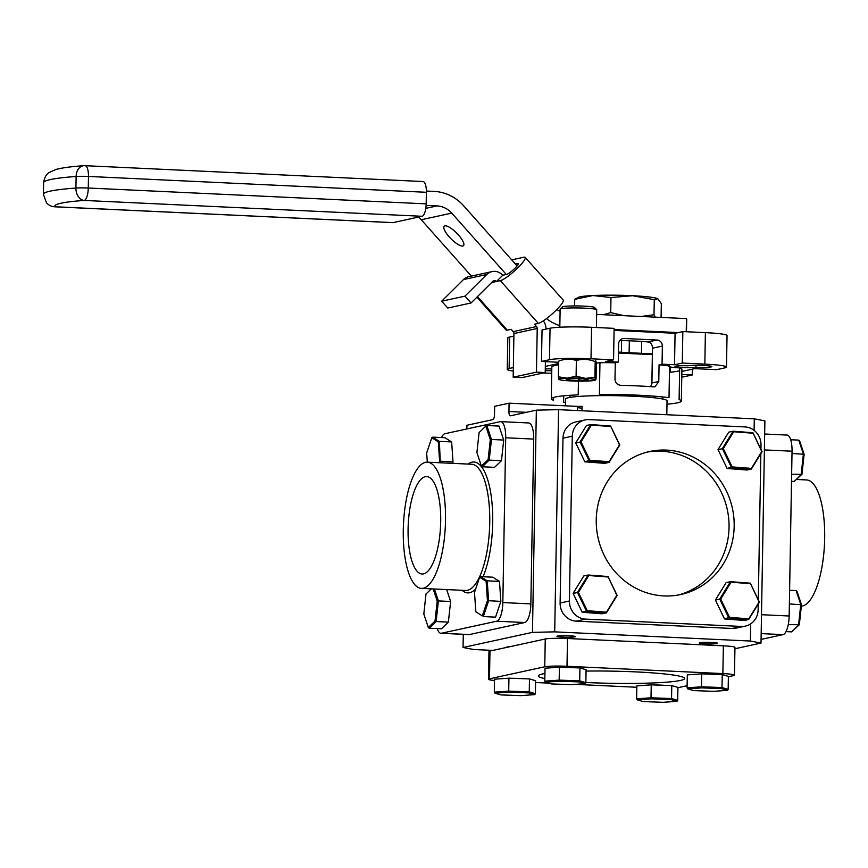<?xml version="1.0" encoding="UTF-8"?>
<svg xmlns="http://www.w3.org/2000/svg" width="868" height="868" viewBox="0 0 868 868"><rect width="100%" height="100%" fill="white"/><g stroke="black" fill="none" stroke-linecap="round" stroke-linejoin="round"><path stroke-width="1.3" d="M619.806 340.506A46.46 3.873 1 0 1 632.815 340.94A46.46 3.873 1 0 1 648.103 341.959C650.816 342.459 652.291 344.542 652.53 348.209L651.922 382.972L650.772 386.651M582.048 408.199A46.46 3.873 1 0 1 577.383 407.624M551.777 370.701A11.241 0.933 1 0 1 545.777 370.658L545.809 368.813M545.288 368.802A11.241 0.933 1 0 1 551.267 368.943A11.241 0.933 1 0 1 551.798 368.976M565.535 402.426A65.046 5.425 1 0 1 563.614 402.188L563.733 395.819M695.984 365.309L695.952 367.294A11.241 0.933 1 0 1 683.3 367.511A11.241 0.933 1 0 1 674.989 366.459A11.241 0.933 1 0 1 687.966 365.764A12.456 1.042 1 0 1 703.612 365.461A12.456 1.042 1 0 1 711.901 366.578A12.456 1.042 1 0 1 695.952 367.294M596.294 363.084A17.425 1.454 -179 0 0 599.962 362.683L599.408 394.397A65.046 5.425 1 0 1 669.011 397.663L669.564 365.949A17.425 1.454 -179 0 0 679.666 367.891A65.046 5.425 1 0 1 681.912 369.345L681.358 401.059A65.046 5.425 1 0 1 666.982 404.195M679.622 370.723A65.046 5.425 1 0 1 669.456 372.318M679.666 367.891L679.112 399.606A65.046 5.425 1 0 1 681.358 401.059M553.567 397.414L553.524 400.246A65.046 5.425 1 0 1 551.278 398.792A65.046 5.425 1 0 1 578.207 394.864L578.446 381.139M578.457 380.531L578.468 379.783M551.278 398.792L551.831 367.077A65.046 5.425 1 0 1 558.601 364.799M545.321 366.415L558.623 363.518M662.056 364.169L659.062 364.82L658.779 381.486L655.036 386.792L653.843 386.878A65.046 5.425 -179 0 0 621 385.338C617.376 384.969 615.379 383.005 614.989 379.435L615.282 362.77L618.266 362.119L618.591 344.01A5.805 5.458 -102.3 0 1 624.157 338.487L657 340.028A5.805 5.458 -102.3 0 1 662.371 346.072L662.056 364.169L674.534 364.755L682.291 363.063L682.845 331.587L705.391 332.639A32.528 2.712 1 0 1 727.037 335.58L726.494 367.055A32.528 2.712 -179 0 0 704.838 364.126L705.391 332.639M659.062 364.82A65.046 5.425 1 0 1 669.564 365.949M599.962 362.683A65.046 5.425 1 0 1 615.282 362.77M558.645 362.26L541.491 361.457L542.044 329.97L550.041 328.234A32.528 2.712 1 0 1 591.553 327.301L614.11 328.364L613.557 359.84L605.788 361.533L618.266 362.119M541.491 361.457L549.487 359.71L550.041 328.234M591.553 327.301L591.01 358.788A32.528 2.712 -179 0 0 549.487 359.71M591.01 358.788L613.557 359.84M509.125 368.499A32.528 2.712 -179 0 0 507.248 369.367L507.802 337.891A32.528 2.712 1 0 1 509.668 337.023L509.125 368.499L513.335 367.576M509.668 337.023L513.889 336.1M507.248 369.367A32.528 2.712 -179 0 0 513.281 371.048M551.722 373.294L543.281 372.98M681.771 377.113A32.528 2.712 -179 0 0 684.255 376.712L692.252 374.976L692.349 369.16M681.814 374.477L692.252 374.976M670.389 372.22L670.476 367.001M726.494 367.055A32.528 2.712 -179 0 1 724.617 367.923L716.621 369.659L694.736 368.64L681.868 371.439M682.291 363.063L704.838 364.126M682.845 331.587L675.076 333.279L614.067 330.415M674.534 364.755L675.076 333.279M580.323 359.688A12.456 1.042 1 0 0 572.793 359.602L572.771 358.386M565.469 405.823L565.589 399.041A50.735 4.231 1 0 1 633.271 396.231A50.735 4.231 1 0 1 667.047 400.81L666.798 414.73M754.097 430.365L754.292 418.832L558.58 409.663L554.706 631.861L532.464 632.36L536.348 410.152L510.417 415.805A4.644 1.541 92.7 0 1 510.276 415.815A4.644 1.541 92.7 0 1 508.941 411.508L509.082 403.175L494.651 406.322L494.5 414.654A4.644 1.541 92.7 0 1 492.872 419.624L466.941 425.266L466.875 428.933M463.284 634.324L463.056 647.474L473.657 649.503L492.84 650.403M754.292 418.832L764.892 420.871L761.008 643.08L750.419 641.04L554.706 631.861M750.419 641.04L750.712 623.842M761.008 643.08L734.925 648.754M705.359 643.785A9.147 0.759 -179 0 0 717.033 643.524A9.147 0.759 -179 0 0 711.467 642.45A9.147 0.759 -179 0 0 699.792 642.711A9.147 0.759 -179 0 0 705.359 643.785M563.061 637.112A9.147 0.759 -179 0 0 574.735 636.852A9.147 0.759 -179 0 0 569.18 635.777A9.147 0.759 -179 0 0 557.506 636.038A9.147 0.759 -179 0 0 563.061 637.112M509.635 646.747A9.147 0.759 -179 0 0 506.641 647.398M532.464 632.36L463.056 647.474M536.348 410.152L558.58 409.663M577.328 410.542L577.404 406.376L509.082 403.175M577.404 406.376L582.081 406.387A50.735 4.231 -179 0 0 577.404 406.701M582.081 406.387L582.005 410.759M585.867 682.487A73.172 6.098 -179 0 0 587.018 682.541A73.172 6.098 -179 0 0 684.646 678.494A73.172 6.098 -179 0 0 635.929 671.897A73.172 6.098 -179 0 0 586.063 671.062M544.92 673.525A73.172 6.098 -179 0 0 538.312 675.933A73.172 6.098 -179 0 0 544.833 678.581M723.359 645.814A17.425 1.454 1 0 1 734.957 647.387L734.469 675.163A17.425 1.454 -179 0 0 722.87 673.59L723.359 645.814L567.488 638.501L567.01 666.277A17.425 1.454 -179 0 0 544.768 666.776L545.245 639A17.425 1.454 1 0 1 567.488 638.501M728.371 676.736L733.471 675.619A17.425 1.454 -179 0 0 734.469 675.163M687.12 685.709L678.19 687.651A17.425 1.454 -179 0 1 677.908 687.716M636.819 687.261L575.224 684.364M548.609 683.116L535.589 682.508M489.975 651.033L489.487 678.809A17.425 1.454 -179 0 0 488.489 679.275L488.966 651.499A17.425 1.454 1 0 1 489.975 651.033L545.245 639M488.489 679.275A17.425 1.454 -179 0 0 494.532 680.479M489.487 678.809L544.768 666.776M567.01 666.277L722.87 673.59M715.058 674.338A12.423 1.031 -179 0 0 712.01 674.154A12.423 1.031 -179 0 0 705.847 674.002M664.595 685.329A12.423 1.031 -179 0 0 661.546 685.145A12.423 1.031 -179 0 0 655.383 684.993M522.297 678.657A12.423 1.031 -179 0 0 519.248 678.472A12.423 1.031 -179 0 0 513.086 678.32M572.761 667.666A12.423 1.031 -179 0 0 569.712 667.481A12.423 1.031 -179 0 0 563.549 667.329M796.629 479.483L806.513 479.939A63.19 20.962 92.7 0 1 824.6 541.252A63.19 20.962 92.7 0 1 802.455 606.016A63.19 20.962 92.7 0 1 801.348 606.179M761.507 614.707L789.164 615.998A17.425 5.783 92.7 0 1 783.044 634.627L761.171 633.607M789.164 615.998L792.039 451.197L764.382 449.906M764.665 434.011L787.037 435.063A17.425 5.783 92.7 0 1 792.039 451.197M761.073 639.412L783.044 634.627M621.369 353.178L621.586 340.549M621.759 330.773L621.77 329.938M641.463 353.167L641.669 341.45M641.843 331.717L641.853 330.882M629.517 330.296L629.495 331.142M629.333 340.798L629.105 353.536M618.45 352.093L652.421 353.916M651.857 383.775L652.367 354.632L618.428 353.037M596.251 519.78A73.172 68.767 77.7 0 0 680.783 594.515A73.172 68.767 77.7 0 0 734.176 526.247A73.172 68.767 77.7 0 0 649.644 451.512A73.172 68.767 77.7 0 0 596.251 519.78M678.201 595.025A73.172 68.767 77.7 0 0 729.044 527.364A73.172 68.767 77.7 0 0 647.094 452.119M562.985 438.221A17.425 16.373 -102.3 0 1 575.701 421.967L585.01 419.938A17.425 16.373 77.7 0 0 572.305 436.192L562.985 438.221L560.11 603.021L569.419 600.992A17.425 16.373 77.7 0 0 585.542 619.123L576.222 621.152A17.425 16.373 -102.3 0 1 560.11 603.021M760.932 449.309L761.008 445.045A17.425 16.373 77.7 0 0 744.885 426.915L589.025 419.602A17.425 16.373 77.7 0 0 585.01 419.938M760.856 453.628L758.306 599.766M758.231 604.074L758.122 609.846A17.425 16.373 77.7 0 1 745.417 626.099A17.425 16.373 77.7 0 1 741.402 626.436L585.542 619.123M745.417 626.099L736.097 628.128A17.425 16.373 -102.3 0 1 732.093 628.465L576.222 621.152M569.419 600.992L572.305 436.192M445.512 520.681A63.19 20.962 -87.3 0 0 427.36 462.167A63.19 20.962 -87.3 0 0 403.284 529.881A63.19 20.962 -87.3 0 0 421.436 588.395A63.19 20.962 -87.3 0 0 445.512 520.681M408.09 528.829A48.771 16.177 -87.3 0 0 422.282 574.008A48.771 16.177 -87.3 0 0 440.694 521.733A48.771 16.177 -87.3 0 0 426.85 476.575A48.771 16.177 -87.3 0 0 408.09 528.829M500.695 421.631L528.721 422.955A17.425 5.783 92.7 0 1 533.722 439.089L505.708 437.776A17.425 5.783 -87.3 0 0 500.695 421.631A17.425 5.783 -87.3 0 0 500.185 421.685L444.904 433.718A17.425 5.783 -87.3 0 0 441.53 437.559M505.708 437.776L502.832 602.576L530.847 603.889A17.425 5.783 92.7 0 1 524.728 622.519L469.447 634.551A17.425 5.783 92.7 0 1 468.937 634.595L440.911 633.282A17.425 5.783 -87.3 0 0 441.421 633.239L469.447 634.551M533.722 439.089L530.847 603.889M524.728 622.519L496.702 621.206A17.425 5.783 -87.3 0 0 502.832 602.576M496.702 621.206L441.421 633.239M437.244 628.584A17.425 5.783 -87.3 0 0 440.911 633.282M752.936 433.219L733.72 431.743L723.326 448.593L732.158 466.908L751.373 468.394L761.768 451.544L752.947 432.741L762.061 451.664L751.33 469.067L731.485 467.537L722.36 448.615L733.091 431.212L752.947 432.741M733.72 431.743L733.091 431.212L728.751 432.156L718.02 449.559L723.326 448.593M718.02 449.559L727.134 468.481L732.158 466.908M727.134 468.481L746.99 470.011L751.33 469.067L751.373 468.394M799.602 440.814L804.126 454.289L801.956 474.286L794.253 481.414L801.164 474.688L803.399 454.029L798.723 440.119L799.602 440.814M790.694 439.74L798.723 440.119M792.007 453.497L804.126 454.289M791.638 474.232L801.956 474.286M791.518 481.295L794.253 481.414M671.072 699.575L651.184 698.849L637.253 699.847L643.21 701.583L663.087 702.31L677.018 701.311L671.072 699.575L671.55 698.545L677.691 700.335L677.919 687.38L671.778 685.59L671.55 698.545L651.011 697.796L651.184 698.849M671.778 685.59L651.239 684.841L651.011 697.796L636.624 698.827L637.253 699.847M651.239 684.841L636.841 685.872L636.624 698.827M677.018 701.311L677.691 700.335M750.31 583.676L731.095 582.189L720.7 599.039L729.532 617.365L748.748 618.841L759.142 601.991L750.321 583.188L759.435 602.121L748.704 619.513L728.86 617.994L719.735 599.061L730.465 581.668L750.321 583.188M731.095 582.189L730.465 581.668L726.125 582.612L715.395 600.016L720.7 599.039M715.395 600.016L724.509 618.938L729.532 617.365M724.509 618.938L744.364 620.468L748.704 619.513L748.748 618.841M610.649 426.546L591.423 425.07L581.039 441.921L589.871 460.235L609.086 461.722L619.47 444.872L610.649 426.069L619.774 444.991L609.043 462.394L589.188 460.865L580.074 441.942L590.793 424.539L610.649 426.069M591.423 425.07L590.793 424.539L586.453 425.483L575.723 442.886L581.039 441.921M575.723 442.886L584.848 461.809L589.871 460.235M584.848 461.809L604.692 463.338L609.043 462.394L609.086 461.722M608.012 577.003L588.797 575.517L578.413 592.367L587.245 610.692L606.461 612.168L616.844 595.318L608.023 576.515L617.148 595.448L606.417 612.841L586.562 611.322L577.448 592.388L588.168 574.996L608.023 576.515M588.797 575.517L588.168 574.996L583.828 575.94L573.097 593.343L578.413 592.367M573.097 593.343L582.222 612.265L587.245 610.692M582.222 612.265L602.066 613.795L606.417 612.841L606.461 612.168M796.976 591.271L801.5 604.746L799.33 624.732L791.627 631.871L798.538 625.134L800.773 604.486L796.097 590.565L796.976 591.271M789.62 590.262L796.097 590.565M789.381 603.944L801.5 604.746M788.274 624.656L799.33 624.732M786.028 631.611L791.627 631.871M528.775 692.903L508.898 692.176L494.966 693.174L500.912 694.91L520.8 695.637L534.731 694.639L528.775 692.903L529.252 691.872L535.404 693.662L535.621 680.707L529.48 678.917L529.252 691.872L508.713 691.123L508.898 692.176M529.48 678.917L508.941 678.168L508.713 691.123L494.326 692.154L494.966 693.174M508.941 678.168L494.554 679.199L494.326 692.154M534.731 694.639L535.404 693.662M721.536 688.595L701.648 687.868L687.716 688.866L693.673 690.592L713.55 691.329L727.482 690.32L721.536 688.595L722.013 687.554L728.154 689.344L728.382 676.389L722.241 674.599L722.013 687.554L701.474 686.805L701.648 687.868M722.241 674.599L701.702 673.85L701.474 686.805L687.087 687.836L687.716 688.866M701.702 673.85L687.304 674.881L687.087 687.836M727.482 690.32L728.154 689.344M579.238 681.923L559.361 681.196L545.429 682.194L551.375 683.93L571.263 684.657L585.195 683.648L579.238 681.923L579.715 680.881L585.857 682.671L586.084 669.716L579.943 667.926L579.715 680.881L559.176 680.132L559.361 681.196M579.943 667.926L559.404 667.177L559.176 680.132L544.789 681.163L545.429 682.194M559.404 667.177L545.017 668.208L544.789 681.163M585.195 683.648L585.857 682.671M439.089 462.709L439.609 461.168L438.275 441.823L431.797 437.732L426.665 452.988L427.306 462.156M438.275 441.823L439.392 441.367L440.293 462.774M432.709 437.146L439.392 441.367L451.642 441.942L444.959 437.711L432.709 437.146L431.797 437.732M452.543 463.349L453.02 461.928L439.609 461.168M453.02 461.928L451.642 441.942M545.408 361.63L545.223 372.556L521.928 377.623L513.172 377.211L513.932 333.551L537.227 328.484A2.691 2.528 77.7 0 0 536.511 326.552L513.227 331.619A2.691 2.528 -102.3 0 1 513.932 333.551M513.227 331.619L511.154 329.298L507.27 330.144A17.425 3.06 138.4 0 1 506.077 329.992L476.901 297.171M492.08 271.597L468.796 276.664A11.989 11.262 -102.3 0 0 463.501 279.561L441.682 301.207L447.758 308.042L471.053 302.975L492.872 281.33A2.691 2.528 77.7 0 1 496.463 281.492L502.767 275.243A11.989 11.262 77.7 0 0 492.08 271.597A11.989 11.262 77.7 0 0 486.796 274.494L464.977 296.14L471.053 302.975M441.682 301.207L464.977 296.14M500.348 280.646A17.425 3.06 -41.6 0 0 516.145 269.438A17.425 3.06 -41.6 0 0 525.194 257.34L563.18 300.078A17.425 3.06 138.4 0 1 554.131 312.165A17.425 3.06 138.4 0 1 538.334 323.384L500.348 280.646L491.646 282.545M518.25 264.078L517.686 263.449A8.127 1.432 -41.6 0 1 518.25 263.514A8.127 1.432 -41.6 0 1 514.019 269.156A8.127 1.432 -41.6 0 1 506.652 274.397L502.767 275.243M525.194 257.34A17.425 3.06 -41.6 0 0 523.99 257.188L511.708 259.868M517.686 263.449L515.342 263.959M538.334 323.384L534.449 324.231L536.511 326.552M545.972 329.113L545.983 328.896A11.989 11.262 77.7 0 0 543.303 320.867M537.227 328.484L536.457 372.144L513.172 377.211M545.223 372.556L536.457 372.144M462.807 246.024A13.704 4.025 -134.8 0 0 463.49 245.666A13.704 4.025 -134.8 0 0 457.577 234.013A13.704 4.025 -134.8 0 0 444.872 225.854A13.704 4.025 -134.8 0 0 444.188 226.201A13.704 4.025 -134.8 0 0 450.101 237.854A13.704 4.025 -134.8 0 0 462.807 246.024M546.493 318.61A44.604 41.914 77.7 0 0 559.849 325.674M678.244 332.585L614.088 329.58M596.631 314.4L686.469 318.61A116.149 9.678 1 0 1 686.696 319.24L686.48 331.75M686.469 318.61L686.241 331.739M560.099 311.33A22.297 20.951 -102.3 0 1 556.822 309.54M426.372 191.047L434.174 191.416A44.604 41.914 77.7 0 1 463.664 205.824L517.089 265.923M471.357 276.111L421.262 219.756A22.297 20.951 77.7 0 0 418.43 217.076M506.294 274.472L451.751 213.116L421.262 219.756M425.797 208.353L437.005 205.911A22.297 20.951 -102.3 0 1 451.751 213.116M437.005 205.911L426.112 205.401M392.987 222.62A11.62 3.852 92.7 0 1 392.651 222.642L54.749 206.801A11.62 3.852 -87.3 0 0 55.085 206.768L392.987 222.62L422.087 216.284L84.185 200.443A11.62 8.452 -94.1 0 1 75.917 188.052L76.124 176.486A11.62 0.966 1 0 1 88.471 176.443A11.62 3.852 -87.3 0 0 85.14 165.69A11.62 11.62 0 0 0 83.762 165.701C71.35 166.547 62.051 167.806 55.867 169.488L49.183 172.493C49.715 172.515 45.06 173.502 43.606 182.757A120.218 10.015 -179 0 1 76.124 176.486A11.62 8.452 -94.1 0 1 83.762 165.701M426.177 203.861L426.372 192.295L88.471 176.443L88.276 188.02A11.62 0.966 -179 0 0 75.917 188.052A120.218 10.015 1 0 0 43.4 194.334L46.438 202.711A11.62 11.544 139.7 0 0 55.085 206.768A108.598 9.049 -179 0 1 84.185 200.443A11.62 3.852 -87.3 0 0 88.276 188.02L426.177 203.861A11.62 3.852 92.7 0 1 422.087 216.284M422.694 181.564A11.62 3.852 92.7 0 1 423.041 181.531A11.62 3.852 92.7 0 1 426.372 192.295M488.109 459.628L490.301 439.642L485.798 426.112L479.093 432.568L476.901 452.543L481.404 466.073L488.109 459.628L489.205 460.116L482.282 466.778L494.532 467.353L501.454 460.691L489.205 460.116L491.472 439.479L490.301 439.642M499.067 426.079L486.818 425.504L491.472 439.479L503.722 440.054L499.067 426.079M501.454 460.691L503.722 440.054M481.404 466.073L482.282 466.778M486.818 425.504L485.798 426.112M475.838 611.799L482.315 615.889L487.447 600.634L486.113 581.289L479.635 577.198L474.503 592.453L475.838 611.799L482.315 615.889M500.858 601.394L499.48 581.408L487.23 580.833L488.608 600.819L483.302 616.573L495.552 617.148L500.858 601.394L487.447 600.634M499.48 581.408L492.796 577.187L480.546 576.612L487.23 580.833L486.113 581.289M480.546 576.612L479.635 577.198M431.342 588.862L426.004 594.005L423.812 613.98L428.315 627.51L435.02 621.065L437.212 601.079L433.175 588.949M448.365 622.128L450.633 601.491L438.383 600.916L436.116 621.553L448.365 622.128L441.443 628.79L429.193 628.215L428.315 627.51M435.02 621.065L436.116 621.553L429.193 628.215M450.633 601.491L446.662 589.578M434.412 589.003L438.383 600.916L437.212 601.079M559.817 327.225L560.131 309.171A18.293 1.519 1 0 1 560.196 309.041L562.421 306.903A16.101 1.345 1 0 1 572.674 305.948A16.101 1.345 1 0 1 589.426 306.502A16.101 1.345 1 0 1 594.504 307.467L596.652 309.681A18.293 1.519 1 0 1 596.717 309.8L596.403 327.529M560.196 309.041A18.293 1.519 1 0 1 571.849 307.945A18.293 1.519 1 0 1 590.891 308.585A18.293 1.519 1 0 1 596.652 309.681M558.395 376.853L558.666 361.153C564.591 358.799 570.482 358.582 576.363 360.502C582.656 358.734 588.938 359.113 595.198 361.62C595.611 360.079 595.99 360.665 596.338 363.399L596.066 379.099L595.459 379.837A18.293 1.519 1 0 1 587.191 381.052A18.293 1.519 -179 0 1 558.938 379.37A18.293 1.519 1 0 1 567.216 378.155A18.293 1.519 1 0 1 585.477 378.383A18.293 1.519 1 0 1 595.459 379.837L594.916 377.32L585.477 378.383L576.092 376.191L567.216 378.155L558.395 376.853L558.938 379.37L559.534 378.632M581.321 380.52L578.37 379.75L578.392 378.708M566.24 379.457A10.98 0.911 -179 0 0 577.795 380.52A10.98 0.911 -179 0 0 588.157 379.739A10.98 0.911 -179 0 0 576.602 378.676A10.98 0.911 -179 0 0 566.24 379.457M558.666 361.153L559.448 360.871M576.363 360.502L576.092 376.191M595.198 361.62L594.916 377.32M657.684 298.679L654.277 299.688L632.674 295.717A40.243 3.353 1 0 0 592.909 295.532A40.243 3.353 1 0 0 578.511 297.29L574.735 299.33L592.909 295.532L610.974 297.529L632.674 295.717A40.243 3.353 1 0 1 657.684 298.679A40.243 3.353 1 0 1 657.705 298.69M654.277 299.688L654.016 314.737L641.072 316.484M624.016 315.681L610.714 312.578L603.51 314.715M610.974 297.529L610.714 312.578M574.735 299.33L574.627 305.927M657.857 298.766L661.329 303.637L661.09 317.417M655.286 317.146L654.016 314.737M651.922 382.972L658.779 381.486M648.103 341.959L657 340.028M662.371 346.072L652.53 348.209M508.941 411.508L526.377 412.322M732.093 628.465L741.402 626.436M421.436 588.395L465.66 590.468A63.19 20.962 -87.3 0 0 489.736 522.753A63.19 20.962 -87.3 0 0 471.574 464.239L427.36 462.167M468.036 464.076A65.512 21.733 92.7 0 1 492.699 522.688A65.512 21.733 92.7 0 1 483.064 576.721M475.686 588.949A65.512 21.733 92.7 0 1 462.112 590.305M507.27 330.144L477.465 296.606M463.501 279.561L486.796 274.494M569.896 397.414L569.929 395.32M662.805 399.03L662.837 396.936M46.438 202.711A11.62 11.62 0 0 0 54.749 206.801M43.4 194.334L43.606 182.757M85.14 165.69L423.041 181.531"/></g></svg>
